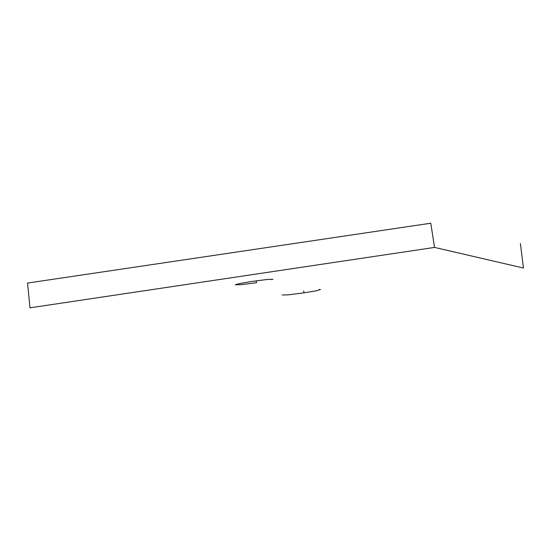 <?xml version="1.0" encoding="UTF-8"?>
<svg xmlns="http://www.w3.org/2000/svg" width="551" height="551" viewBox="0 0 551 551"><rect width="100%" height="100%" fill="white"/><g stroke="black" fill="none" stroke-linecap="round" stroke-linejoin="round"><path stroke-width="0.83" d="M520.392 243.487L523.45 268.034L434.539 247.42L29.981 307.83L27.55 283.062L430.779 223.224L434.539 247.42M272.924 279.343L267.38 279.453L251.58 281.485L239.189 283.627L235.222 284.791L240.759 284.702L256.511 282.732L256.236 280.817M320.537 289.523L316.584 290.749L304.007 292.836L287.897 294.895L282.167 294.985M304.007 292.836L303.677 290.832M271.815 279.171L271.87 279.639M319.456 289.736L319.401 289.303"/></g></svg>

